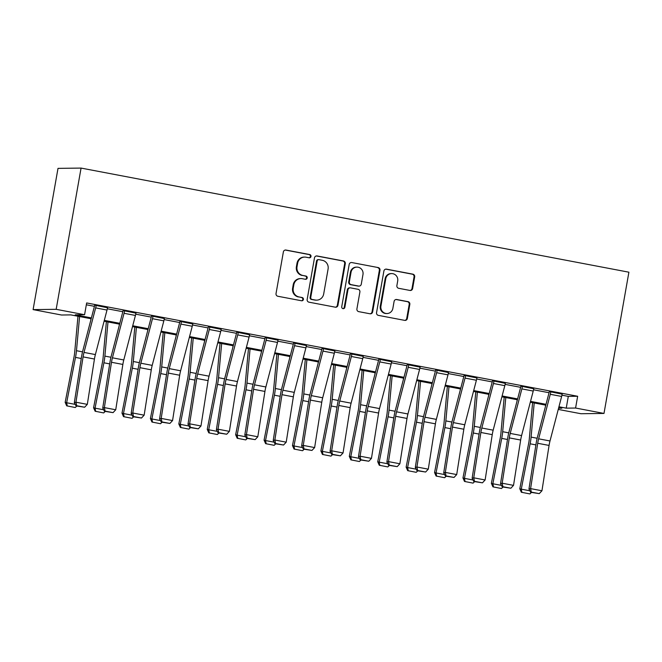 <?xml version="1.0" encoding="UTF-8"?>
<svg xmlns="http://www.w3.org/2000/svg" width="662" height="662" viewBox="0 0 662 662"><rect width="100%" height="100%" fill="white"/><g stroke="black" fill="none" stroke-linecap="round" stroke-linejoin="round"><path stroke-width="0.99" d="M310.991 256.475A1.647 1.589 89.3 0 0 309.717 254.556L286.009 250.054A2.35 2.267 89.3 0 0 283.369 251.941L276.037 293.531A2.35 2.267 89.3 0 0 277.858 296.262L301.566 300.771A1.647 1.589 89.3 0 0 303.411 299.447A1.647 1.589 89.3 0 0 302.137 297.536L299.067 296.948A7.514 7.257 89.3 0 1 293.233 288.202L293.845 284.734A7.514 7.257 89.3 0 1 302.286 278.694L305.356 279.281A1.647 1.589 89.3 0 0 307.201 277.957A1.647 1.589 89.3 0 0 305.927 276.046L302.857 275.466A7.514 7.257 89.3 0 1 297.023 266.712L297.635 263.244A7.514 7.257 89.3 0 1 306.076 257.212L309.146 257.791A1.647 1.589 89.3 0 0 310.991 256.475M309.137 257.791A1.647 1.589 89.3 0 0 309.088 254.564L285.38 250.062A2.35 2.267 89.3 0 0 285.256 250.037M301.558 300.771A1.647 1.589 89.3 0 0 301.516 297.544L299.067 296.948M305.348 279.281A1.647 1.589 89.3 0 0 305.298 276.054L302.857 275.466M409.985 290.452A2.35 2.267 89.3 0 0 412.616 288.566L414.677 276.89A2.35 2.267 89.3 0 0 412.856 274.159L386.525 269.153A2.35 2.267 89.3 0 0 383.886 271.039L376.554 312.63A2.35 2.267 89.3 0 0 378.374 315.369L404.705 320.375A2.35 2.267 89.3 0 0 407.345 318.488L409.828 304.388A2.35 2.267 89.3 0 0 408.007 301.657L396.737 299.514A2.35 2.267 89.3 0 0 394.097 301.4L392.864 308.393A6.281 6.066 89.3 0 1 386.98 313.54A6.281 6.066 89.3 0 1 380.931 306.125L385.756 278.743A6.281 6.066 89.3 0 1 391.647 273.588A6.281 6.066 89.3 0 1 397.697 281.011L396.886 285.57A2.35 2.267 89.3 0 0 398.714 288.309L409.985 290.452M561.947 395.173L568.302 396.381L577.653 396.265L575.584 408.032L603.992 413.436L628.9 272.198L81.07 168.082L58.008 168.371L33.1 309.609L61.516 315.013L70.867 314.897L91.174 318.753M577.653 396.265L86.656 302.948L84.579 314.723L56.171 309.32L81.07 168.082M345.283 263.708A2.35 2.267 89.3 0 0 343.462 260.969L317.131 255.971A2.35 2.267 89.3 0 0 314.491 257.857L307.16 299.447A2.35 2.267 89.3 0 0 308.988 302.178L335.311 307.185A2.35 2.267 89.3 0 0 337.951 305.298L345.283 263.708L344.662 263.716A2.35 2.267 89.3 0 0 342.842 260.977L316.51 255.979A2.35 2.267 89.3 0 0 316.386 255.954M351.828 262.557L378.159 267.564A2.35 2.267 89.3 0 1 379.98 270.303L372.648 311.893A2.35 2.267 89.3 0 1 370.008 313.78L358.738 311.637A2.35 2.267 89.3 0 1 356.917 308.897L359.888 292.033A2.35 2.267 89.3 0 0 358.068 289.302L350.595 287.879A2.35 2.267 89.3 0 0 347.955 289.766L344.861 307.325A1.647 1.589 89.3 0 1 343.313 308.674A1.647 1.589 89.3 0 1 341.733 306.729L349.188 264.444A2.35 2.267 89.3 0 1 351.828 262.557L378.159 267.564M86.333 304.785L94.426 306.324M107.318 308.773L122.842 311.719M135.735 314.177L151.25 317.123M164.143 319.572L179.667 322.526M192.559 324.976L208.083 327.922M220.976 330.371L236.5 333.325M249.392 335.775L264.908 338.721M277.8 341.17L293.324 344.124M306.216 346.574L321.74 349.528M334.633 351.977L350.157 354.923M363.049 357.372L378.565 360.327M391.465 362.776L406.981 365.722M419.873 368.171L435.397 371.125M448.29 373.575L463.814 376.529M476.706 378.978L492.222 381.924M505.123 384.374L520.638 387.328M533.531 389.777L549.055 392.723M107.525 307.756L94.683 305.149M135.933 313.159L123.091 310.552M164.35 318.554L151.507 315.956M192.766 323.958L179.923 321.351M221.182 329.353L208.34 326.755M249.591 334.757L236.748 332.15M278.007 340.152L265.164 337.554M306.423 345.556L293.58 342.957M334.84 350.959L321.997 348.353M363.248 356.355L350.405 353.756M391.664 361.758L378.821 359.152M420.08 367.153L407.238 364.555M448.497 372.557L435.654 369.959M476.905 377.961L464.062 375.354M505.321 383.356L492.478 380.758M533.737 388.76L520.895 386.153M562.154 394.155L549.311 391.556M603.992 413.436L580.93 413.725L558.256 409.422M558.943 406.766L566.233 408.156L575.584 408.032M84.579 314.723L75.228 314.839L91.397 317.909M104.315 320.367L119.814 323.313M132.731 325.77L148.222 328.708M161.147 331.166L176.638 334.111M189.555 336.569L205.055 339.515M217.972 341.964L233.471 344.91M246.388 347.368L261.879 350.314M274.804 352.772L290.295 355.709M303.213 358.167L318.712 361.113M331.629 363.57L347.128 366.516M360.045 368.966L375.536 371.912M388.462 374.369L403.952 377.315M416.878 379.773L432.369 382.71M445.286 385.168L460.785 388.114M473.702 390.572L489.193 393.518M502.119 395.967L517.61 398.913M530.535 401.371L546.026 404.317M56.171 309.32L33.1 309.609M558.554 408.255L561.864 408.206L558.728 407.61M545.802 405.161L530.312 402.215M517.394 399.757L501.895 396.811M488.978 394.353L473.479 391.416M460.562 388.958L445.071 386.012M432.145 383.555L416.655 380.609M403.729 378.159L388.238 375.213M375.321 372.756L359.822 369.81M346.905 367.352L331.414 364.414M318.488 361.957L302.997 359.011M290.072 356.553L274.581 353.607M261.664 351.158L246.165 348.212M233.247 345.754L217.757 342.808M204.831 340.359L189.34 337.413M176.415 334.955L160.924 332.01M148.007 329.552L132.508 326.606M119.59 324.157L104.1 321.211M568.302 396.381L566.233 408.156M304.677 257.088L304.057 257.096A7.514 7.257 89.3 0 0 297.006 263.253L297.635 263.244M302.236 275.475A7.514 7.257 89.3 0 1 296.394 266.72L297.006 263.253M300.887 278.578L300.267 278.586A7.514 7.257 89.3 0 0 293.216 284.743L293.845 284.734M298.446 296.957A7.514 7.257 89.3 0 1 292.612 288.21L293.216 284.743M335.435 307.201A2.35 2.267 89.3 0 0 337.33 305.306L344.662 263.716M319.018 259.67A1.647 1.589 89.3 0 0 317.172 260.985L310.735 297.495A1.647 1.589 89.3 0 0 312.009 299.414L315.244 300.027A7.514 7.257 89.3 0 0 323.685 293.986L328.087 269.037A7.514 7.257 89.3 0 0 322.253 260.282L319.018 259.67M318.712 259.645L318.091 259.653A1.647 1.589 89.3 0 0 316.544 260.993L317.172 260.985M316.643 300.151L316.022 300.159A7.514 7.257 89.3 0 1 314.624 300.035L311.388 299.423A1.647 1.589 89.3 0 1 310.106 297.503L316.544 260.993M370.132 313.796A2.35 2.267 89.3 0 0 372.027 311.901L379.359 270.311A2.35 2.267 89.3 0 0 377.53 267.572M350.157 287.838L349.536 287.846A2.35 2.267 89.3 0 0 347.335 289.774L344.232 307.333L344.861 307.325M343.007 308.649A1.647 1.589 89.3 0 0 344.232 307.333M362.975 274.531A6.281 6.066 89.3 0 0 356.934 267.109A6.281 6.066 89.3 0 0 351.042 272.264L349.337 281.913A2.35 2.267 89.3 0 0 351.166 284.643L358.638 286.067A2.35 2.267 89.3 0 0 361.278 284.18L362.975 274.531M356.934 267.109L356.305 267.117A6.281 6.066 89.3 0 0 350.421 272.272L351.042 272.264M359.077 286.1L358.448 286.108A2.35 2.267 89.3 0 1 358.018 286.075L350.537 284.652A2.35 2.267 89.3 0 1 348.717 281.913L350.421 272.272M391.647 273.588L391.019 273.596A6.281 6.066 89.3 0 0 385.135 278.752L385.756 278.743M386.98 313.54L386.351 313.548A6.281 6.066 89.3 0 1 380.302 306.125L385.135 278.752M404.83 320.391A2.35 2.267 89.3 0 0 406.716 318.496L409.207 304.396A2.35 2.267 89.3 0 0 407.378 301.665L396.116 299.522A2.35 2.267 89.3 0 0 395.992 299.505M410.109 290.469A2.35 2.267 89.3 0 0 411.996 288.574L414.056 276.898A2.35 2.267 89.3 0 0 412.227 274.167L385.905 269.161A2.35 2.267 89.3 0 0 385.772 269.144M77.975 316.246L74.665 352.532A11.966 3.062 100.8 0 1 74.02 356.992L65.157 402.347L66.639 402.753L75.501 357.397A17.948 4.593 -79.2 0 0 76.469 350.711L79.581 316.552M90.818 320.127L90.942 318.712M76.817 406.046L75.261 407.519L66.713 405.847L65.157 402.347M67.301 406.005L66.639 402.753L75.236 404.383M107.012 310.056L95.651 307.896A8.374 2.143 100.8 0 0 96.197 305.364L107.567 307.524A8.374 2.143 100.8 0 1 107.012 310.056L95.378 354.575A11.966 3.062 -79.2 0 0 94.443 359.036L87.318 404.366L75.956 402.206L76.693 405.715L76.039 405.897L84.645 407.229L76.693 405.715M95.651 307.896L84.008 352.416A11.966 3.062 -79.2 0 0 83.081 356.876L75.956 402.206L74.326 402.653L81.451 357.323A17.948 4.593 100.8 0 1 82.841 350.628L94.484 306.109A2.391 0.612 -79.2 0 0 94.641 305.381M74.326 402.653L76.039 405.897M84.645 407.229L87.318 404.366M106.383 321.649L103.082 357.935A11.966 3.062 100.8 0 1 102.436 362.387L93.574 407.742L95.055 408.148L103.917 362.793A17.948 4.593 -79.2 0 0 104.886 356.106L107.997 321.947M119.234 325.53L119.359 324.107M105.225 411.441L103.677 412.923L95.129 411.243L93.574 407.742M95.717 411.408L95.055 408.148L103.653 409.786M134.8 327.045L131.498 363.33A11.966 3.062 100.8 0 1 130.853 367.791L121.99 413.146L123.471 413.551L132.334 368.196A17.948 4.593 -79.2 0 0 133.302 361.51L136.405 327.351M147.643 330.926L147.775 329.51M133.641 416.845L132.086 418.318L123.537 416.646L121.99 413.146M124.133 416.803L123.471 413.551L132.069 415.182M163.216 332.448L159.914 368.734A11.966 3.062 100.8 0 1 159.269 373.194L150.406 418.55L151.879 418.955L160.75 373.6A17.948 4.593 -79.2 0 0 161.71 366.905L164.821 332.754M176.059 336.329L176.191 334.914M162.058 422.24L160.502 423.721L151.954 422.042L150.406 418.55M152.55 422.207L151.879 418.955L160.485 420.585M135.429 315.451L124.059 313.292A8.374 2.143 100.8 0 0 124.613 310.768L135.975 312.927A8.374 2.143 100.8 0 1 135.429 315.451L123.786 359.971A11.966 3.062 -79.2 0 0 122.859 364.439L115.734 409.77L104.364 407.61L105.101 411.119L104.455 411.292L113.061 412.633L105.101 411.119M124.059 313.292L112.424 357.811A11.966 3.062 -79.2 0 0 111.497 362.28L104.364 407.61L102.734 408.057L109.867 362.718A17.948 4.593 100.8 0 1 111.257 356.024L122.892 311.504A2.391 0.612 -79.2 0 0 123.058 310.784M102.734 408.057L104.455 411.292M113.061 412.633L115.734 409.77M163.845 320.855L152.475 318.695A8.374 2.143 100.8 0 0 153.03 316.163L164.391 318.323A8.374 2.143 100.8 0 1 163.845 320.855L152.202 365.374A11.966 3.062 -79.2 0 0 151.275 369.835L144.15 415.173L132.781 413.014L133.517 416.522L132.863 416.696L141.478 418.028L133.517 416.522M152.475 318.695L140.84 363.215A11.966 3.062 -79.2 0 0 139.905 367.675L132.781 413.014L131.15 413.452L138.275 368.122A17.948 4.593 100.8 0 1 139.674 361.427L151.308 316.908A2.391 0.612 -79.2 0 0 151.466 316.188M131.15 413.452L132.863 416.696M141.478 418.028L144.15 415.173M192.253 326.25L180.892 324.09A8.374 2.143 100.8 0 0 181.438 321.567L192.808 323.726A8.374 2.143 100.8 0 1 192.253 326.25L180.618 370.778A11.966 3.062 -79.2 0 0 179.692 375.238L172.559 420.569L161.197 418.409L161.933 421.917L161.28 422.099L169.886 423.432L161.933 421.917M180.892 324.09L169.249 368.618A11.966 3.062 -79.2 0 0 168.322 373.078L161.197 418.409L159.567 418.856L166.692 373.517A17.948 4.593 100.8 0 1 168.09 366.831L179.725 322.303A2.391 0.612 -79.2 0 0 179.882 321.583M159.567 418.856L161.28 422.099M169.886 423.432L172.559 420.569M191.632 337.843L188.322 374.129A11.966 3.062 100.8 0 1 187.677 378.59L178.814 423.945L180.296 424.35L189.158 378.995A17.948 4.593 -79.2 0 0 190.126 372.309L193.238 338.15M204.475 341.724L204.599 340.309M190.474 427.644L188.918 429.117L180.37 427.445L178.814 423.945M180.958 427.611L180.296 424.35L188.893 425.989M220.669 331.654L209.308 329.494A8.374 2.143 100.8 0 0 209.854 326.962L221.224 329.122A8.374 2.143 100.8 0 1 220.669 331.654L209.035 376.173A11.966 3.062 -79.2 0 0 208.1 380.633L200.975 425.972L189.613 423.812L190.35 427.321L189.696 427.495L198.302 428.827L190.35 427.321M209.308 329.494L197.665 374.013A11.966 3.062 -79.2 0 0 196.738 378.474L189.613 423.812L187.983 424.251L195.108 378.921A17.948 4.593 100.8 0 1 196.498 372.226L208.141 327.707A2.391 0.612 -79.2 0 0 208.298 326.987M187.983 424.251L189.696 427.495M198.302 428.827L200.975 425.972M220.041 343.247L216.739 379.533A11.966 3.062 100.8 0 1 216.093 383.993L207.231 429.348L208.712 429.754L217.575 384.399A17.948 4.593 -79.2 0 0 218.543 377.712L221.654 343.553M232.892 347.128L233.016 345.713M218.882 433.047L217.335 434.52L208.787 432.849L207.231 429.348M209.374 433.006L208.712 429.754L217.31 431.384M248.457 348.642L245.155 384.936A11.966 3.062 100.8 0 1 244.51 389.388L235.647 434.744L237.128 435.149L245.991 389.794A17.948 4.593 -79.2 0 0 246.959 383.108L250.062 348.948M261.3 352.532L261.432 351.108M247.298 438.443L245.743 439.916L237.195 438.244L235.647 434.744M237.79 438.409L237.128 435.149L245.726 436.788M276.873 354.046L273.572 390.332A11.966 3.062 100.8 0 1 272.926 394.792L264.064 440.147L265.536 440.553L274.407 395.197A17.948 4.593 -79.2 0 0 275.367 388.511L278.479 354.352M289.716 357.927L289.848 356.512M275.715 443.846L274.159 445.319L265.611 443.648L264.064 440.147M266.207 443.805L265.536 440.553L274.142 442.183M305.29 359.449L301.98 395.735A11.966 3.062 100.8 0 1 301.334 400.196L292.472 445.551L293.953 445.956L302.815 400.601A17.948 4.593 -79.2 0 0 303.784 393.907L306.895 359.756M318.132 363.33L318.257 361.915M304.131 449.241L302.575 450.723L294.027 449.043L292.472 445.551M294.615 449.208L293.953 445.956L302.551 447.586M333.698 364.845L330.396 401.131A11.966 3.062 100.8 0 1 329.75 405.591L320.888 450.946L322.369 451.352L331.232 405.996A17.948 4.593 -79.2 0 0 332.2 399.31L335.311 365.151M346.549 368.726L346.673 367.311M332.539 454.645L330.992 456.118L322.444 454.446L320.888 450.946M323.031 454.612L322.369 451.352L330.967 452.99M249.086 337.057L237.716 334.898A8.374 2.143 100.8 0 0 238.27 332.365L249.632 334.525A8.374 2.143 100.8 0 1 249.086 337.057L237.443 381.577A11.966 3.062 -79.2 0 0 236.516 386.037L229.391 431.367L218.021 429.208L218.758 432.716L218.112 432.898L226.718 434.231L218.758 432.716M237.716 334.898L226.081 379.417A11.966 3.062 -79.2 0 0 225.154 383.877L218.021 429.208L216.391 429.655L223.524 384.324A17.948 4.593 100.8 0 1 224.915 377.63L236.557 333.11A2.391 0.612 -79.2 0 0 236.715 332.382M216.391 429.655L218.112 432.898M226.718 434.231L229.391 431.367M277.502 342.453L266.132 340.293A8.374 2.143 100.8 0 0 266.687 337.769L278.048 339.929A8.374 2.143 100.8 0 1 277.502 342.453L265.859 386.972A11.966 3.062 -79.2 0 0 264.932 391.441L257.808 436.771L246.438 434.611L247.174 438.12L246.521 438.294L255.135 439.634L247.174 438.12M266.132 340.293L254.498 384.812A11.966 3.062 -79.2 0 0 253.563 389.281L246.438 434.611L244.808 435.058L251.932 389.719A17.948 4.593 100.8 0 1 253.331 383.025L264.966 338.505A2.391 0.612 -79.2 0 0 265.123 337.786M244.808 435.058L246.521 438.294M255.135 439.634L257.808 436.771M305.91 347.856L294.549 345.696A8.374 2.143 100.8 0 0 295.095 343.164L306.465 345.324A8.374 2.143 100.8 0 1 305.91 347.856L294.276 392.376A11.966 3.062 -79.2 0 0 293.349 396.836L286.216 442.175L274.854 440.007L275.591 443.515L274.937 443.697L283.543 445.029L275.591 443.515M294.549 345.696L282.906 390.216A11.966 3.062 -79.2 0 0 281.979 394.676L274.854 440.007L273.224 440.453L280.349 395.123A17.948 4.593 100.8 0 1 281.747 388.428L293.382 343.909A2.391 0.612 -79.2 0 0 293.539 343.189M273.224 440.453L274.937 443.697M283.543 445.029L286.216 442.175M334.327 353.251L322.965 351.092A8.374 2.143 100.8 0 0 323.511 348.568L334.881 350.728A8.374 2.143 100.8 0 1 334.327 353.251L322.692 397.779A11.966 3.062 -79.2 0 0 321.757 402.239L314.632 447.57L303.27 445.41L304.007 448.919L303.353 449.101L311.959 450.433L304.007 448.919M322.965 351.092L311.322 395.619A11.966 3.062 -79.2 0 0 310.395 400.08L303.27 445.41L301.64 445.857L308.765 400.518A17.948 4.593 100.8 0 1 310.155 393.832L321.798 349.304A2.391 0.612 -79.2 0 0 321.955 348.584M301.64 445.857L303.353 449.101M311.959 450.433L314.632 447.57M362.743 358.655L351.373 356.495A8.374 2.143 100.8 0 0 351.927 353.963L363.289 356.123A8.374 2.143 100.8 0 1 362.743 358.655L351.1 403.175A11.966 3.062 -79.2 0 0 350.173 407.635L343.048 452.974L331.679 450.814L332.415 454.322L331.77 454.496L340.376 455.828L332.415 454.322M351.373 356.495L339.738 401.015A11.966 3.062 -79.2 0 0 338.812 405.475L331.679 450.814L330.048 451.252L337.181 405.922A17.948 4.593 100.8 0 1 338.572 399.227L350.215 354.708A2.391 0.612 -79.2 0 0 350.372 353.988M330.048 451.252L331.77 454.496M340.376 455.828L343.048 452.974M362.114 370.248L358.812 406.534A11.966 3.062 100.8 0 1 358.167 410.994L349.304 456.35L350.786 456.755L359.648 411.4A17.948 4.593 -79.2 0 0 360.616 404.714L363.719 370.555M374.957 374.129L375.089 372.714M360.955 460.049L359.4 461.522L350.852 459.85L349.304 456.35M351.448 460.007L350.786 456.755L359.383 458.385M391.159 364.059L379.789 361.899A8.374 2.143 100.8 0 0 380.344 359.367L391.705 361.526A8.374 2.143 100.8 0 1 391.159 364.059L379.516 408.578A11.966 3.062 -79.2 0 0 378.59 413.038L371.465 458.369L360.095 456.209L360.831 459.718L360.178 459.9L368.792 461.232L360.831 459.718M379.789 361.899L368.155 406.418A11.966 3.062 -79.2 0 0 367.22 410.879L360.095 456.209L358.465 456.656L365.59 411.325A17.948 4.593 100.8 0 1 366.988 404.631L378.623 360.111A2.391 0.612 -79.2 0 0 378.78 359.383M358.465 456.656L360.178 459.9M368.792 461.232L371.465 458.369M390.53 375.644L387.229 411.938A11.966 3.062 100.8 0 1 386.583 416.39L377.721 461.745L379.194 462.15L388.064 416.795A17.948 4.593 -79.2 0 0 389.024 410.109L392.136 375.95M403.373 379.525L403.506 378.11M389.372 465.444L387.816 466.917L379.268 465.245L377.721 461.745M379.864 465.411L379.194 462.15L387.8 463.789M419.567 369.454L408.206 367.294A8.374 2.143 100.8 0 0 408.752 364.762L420.122 366.93A8.374 2.143 100.8 0 1 419.567 369.454L407.933 413.973A11.966 3.062 -79.2 0 0 407.006 418.442L399.873 463.772L388.511 461.613L389.248 465.121L388.594 465.295L397.2 466.636L389.248 465.121M408.206 367.294L396.563 411.814A11.966 3.062 -79.2 0 0 395.636 416.282L388.511 461.613L386.881 462.059L394.006 416.721A17.948 4.593 100.8 0 1 395.404 410.026L407.039 365.507A2.391 0.612 -79.2 0 0 407.196 364.787M386.881 462.059L388.594 465.295M397.2 466.636L399.873 463.772M418.947 381.047L415.637 417.333A11.966 3.062 100.8 0 1 415 421.793L406.129 467.149L407.61 467.554L416.472 422.199A17.948 4.593 -79.2 0 0 417.441 415.513L420.552 381.353M431.789 384.928L431.914 383.513M417.788 470.848L416.233 472.32L407.684 470.649L406.129 467.149M408.272 470.806L407.61 467.554L416.208 469.184M447.984 374.858L436.622 372.698A8.374 2.143 100.8 0 0 437.168 370.166L448.538 372.325A8.374 2.143 100.8 0 1 447.984 374.858L436.349 419.377A11.966 3.062 -79.2 0 0 435.414 423.837L428.289 469.168L416.928 467.008L417.664 470.517L417.01 470.699L425.616 472.031L417.664 470.517M436.622 372.698L424.979 417.217A11.966 3.062 -79.2 0 0 424.052 421.677L416.928 467.008L415.297 467.455L422.422 422.124A17.948 4.593 100.8 0 1 423.812 415.43L435.455 370.91A2.391 0.612 -79.2 0 0 435.613 370.182M415.297 467.455L417.01 470.699M425.616 472.031L428.289 469.168M447.355 386.451L444.053 422.737A11.966 3.062 100.8 0 1 443.408 427.197L434.545 472.552L436.026 472.949L444.889 427.594A17.948 4.593 -79.2 0 0 445.857 420.908L448.968 386.757M460.206 390.332L460.33 388.917M446.196 476.243L444.649 477.724L436.101 476.044L434.545 472.552M436.688 476.21L436.026 472.949L444.624 474.588M476.4 380.253L465.03 378.093A8.374 2.143 100.8 0 0 465.585 375.569L476.946 377.729A8.374 2.143 100.8 0 1 476.4 380.253L464.757 424.772A11.966 3.062 -79.2 0 0 463.83 429.241L456.706 474.571L445.336 472.411L446.072 475.92L445.427 476.102L454.033 477.434L446.072 475.92M465.03 378.093L453.396 422.613A11.966 3.062 -79.2 0 0 452.469 427.081L445.336 472.411L443.714 472.858L450.839 427.52A17.948 4.593 100.8 0 1 452.229 420.833L463.872 376.306A2.391 0.612 -79.2 0 0 464.029 375.586M443.714 472.858L445.427 476.102M454.033 477.434L456.706 474.571M475.771 391.846L472.469 428.132A11.966 3.062 100.8 0 1 471.824 432.592L462.961 477.947L464.443 478.353L473.305 432.998A17.948 4.593 -79.2 0 0 474.273 426.311L477.376 392.152M488.614 395.727L488.746 394.312M474.613 481.646L473.057 483.119L464.509 481.448L462.961 477.947M465.105 481.605L464.443 478.353L473.04 479.991M504.816 385.656L493.447 383.497A8.374 2.143 100.8 0 0 494.001 380.964L505.363 383.124A8.374 2.143 100.8 0 1 504.816 385.656L493.173 430.176A11.966 3.062 -79.2 0 0 492.247 434.636L485.122 479.975L473.752 477.815L474.488 481.324L473.835 481.497L482.449 482.83L474.488 481.324M493.447 383.497L481.812 428.016A11.966 3.062 -79.2 0 0 480.877 432.476L473.752 477.815L472.122 478.254L479.255 432.923A17.948 4.593 100.8 0 1 480.645 426.229L492.28 381.709A2.391 0.612 -79.2 0 0 492.437 380.989M472.122 478.254L473.835 481.497M482.449 482.83L485.122 479.975M504.187 397.25L500.886 433.536A11.966 3.062 100.8 0 1 500.24 437.996L491.378 483.351L492.851 483.757L501.722 438.401A17.948 4.593 -79.2 0 0 502.681 431.707L505.793 397.556M517.03 401.131L517.163 399.716M503.029 487.042L501.473 488.523L492.925 486.843L491.378 483.351M493.521 487.009L492.851 483.757L501.457 485.387M533.224 391.06L521.863 388.892A8.374 2.143 100.8 0 0 522.409 386.368L533.779 388.528A8.374 2.143 100.8 0 1 533.224 391.06L521.59 435.579A11.966 3.062 -79.2 0 0 520.663 440.04L513.53 485.37L502.168 483.21L502.905 486.719L502.251 486.901L510.857 488.233L502.905 486.719M521.863 388.892L510.22 433.42A11.966 3.062 -79.2 0 0 509.293 437.88L502.168 483.21L500.538 483.657L507.663 438.327A17.948 4.593 100.8 0 1 509.061 431.632L520.696 387.113A2.391 0.612 -79.2 0 0 520.853 386.385M500.538 483.657L502.251 486.901M510.857 488.233L513.53 485.37M532.604 402.645L529.294 438.939A11.966 3.062 100.8 0 1 528.657 443.391L519.786 488.746L521.267 489.152L530.13 443.797A17.948 4.593 -79.2 0 0 531.098 437.11L534.209 402.951M545.447 406.526L545.571 405.111M531.445 492.445L529.89 493.918L521.342 492.247L519.786 488.746M521.929 492.412L521.267 489.152L529.865 490.79M561.641 396.455L550.279 394.295A8.374 2.143 100.8 0 0 550.825 391.763L562.195 393.923A8.374 2.143 100.8 0 1 561.641 396.455L550.006 440.975A11.966 3.062 -79.2 0 0 549.071 445.435L541.946 490.774L530.585 488.614L531.321 492.123L530.667 492.296L539.273 493.637L531.321 492.123M550.279 394.295L538.636 438.815A11.966 3.062 -79.2 0 0 537.709 443.275L530.585 488.614L528.955 489.053L536.079 443.722A17.948 4.593 100.8 0 1 537.47 437.028L549.112 392.508A2.391 0.612 -79.2 0 0 549.27 391.788M528.955 489.053L530.667 492.296M539.273 493.637L541.946 490.774M309.088 254.564L309.717 254.556M301.516 297.544L302.137 297.536M305.298 276.054L305.927 276.046M296.394 266.72L297.023 266.712M292.612 288.21L293.233 288.202M285.38 250.062L286.009 250.054M337.33 305.306L337.951 305.298M316.51 255.979L317.131 255.971M342.842 260.977L343.462 260.969M310.106 297.503L310.735 297.495M311.388 299.423L312.009 299.414M314.624 300.035L315.244 300.027M379.359 270.311L379.98 270.303M372.027 311.901L372.648 311.893M347.335 289.774L347.955 289.766M348.717 281.913L349.337 281.913M350.537 284.652L351.166 284.643M358.018 286.075L358.638 286.067M380.302 306.125L380.931 306.125M396.116 299.522L396.737 299.514M407.378 301.665L408.007 301.657M409.207 304.396L409.828 304.388M406.716 318.496L407.345 318.488M385.905 269.161L386.525 269.153M412.227 274.167L412.856 274.159M414.056 276.898L414.677 276.89M411.996 288.574L412.616 288.566M75.501 357.397L81.269 358.49M76.469 350.711L82.535 351.861M95.378 354.575L84.008 352.416M94.443 359.036L83.081 356.876M103.917 362.793L109.677 363.893M104.886 356.106L110.951 357.257M132.334 368.196L138.093 369.288M133.302 361.51L139.359 362.66M160.75 373.6L166.51 374.692M161.71 366.905L167.776 368.064M123.786 359.971L112.424 357.811M122.859 364.439L111.497 362.28M152.202 365.374L140.84 363.215M151.275 369.835L139.905 367.675M180.618 370.778L169.249 368.618M179.692 375.238L168.322 373.078M189.158 378.995L194.926 380.096M190.126 372.309L196.192 373.459M209.035 376.173L197.665 374.013M208.1 380.633L196.738 378.474M217.575 384.399L223.334 385.491M218.543 377.712L224.608 378.863M245.991 389.794L251.75 390.894M246.959 383.108L253.016 384.258M274.407 395.197L280.167 396.29M275.367 388.511L281.433 389.661M302.815 400.601L308.583 401.693M303.784 393.907L309.849 395.065M331.232 405.996L336.991 407.089M332.2 399.31L338.265 400.46M237.443 381.577L226.081 379.417M236.516 386.037L225.154 383.877M265.859 386.972L254.498 384.812M264.932 391.441L253.563 389.281M294.276 392.376L282.906 390.216M293.349 396.836L281.979 394.676M322.692 397.779L311.322 395.619M321.757 402.239L310.395 400.08M351.1 403.175L339.738 401.015M350.173 407.635L338.812 405.475M359.648 411.4L365.407 412.492M360.616 404.714L366.674 405.864M379.516 408.578L368.155 406.418M378.59 413.038L367.22 410.879M388.064 416.795L393.824 417.896M389.024 410.109L395.09 411.259M407.933 413.973L396.563 411.814M407.006 418.442L395.636 416.282M416.472 422.199L422.24 423.291M417.441 415.513L423.506 416.663M436.349 419.377L424.979 417.217M435.414 423.837L424.052 421.677M444.889 427.594L450.657 428.695M445.857 420.908L451.923 422.066M464.757 424.772L453.396 422.613M463.83 429.241L452.469 427.081M473.305 432.998L479.065 434.09M474.273 426.311L480.331 427.462M493.173 430.176L481.812 428.016M492.247 434.636L480.877 432.476M501.722 438.401L507.481 439.494M502.681 431.707L508.747 432.865M521.59 435.579L510.22 433.42M520.663 440.04L509.293 437.88M530.13 443.797L535.897 444.897M531.098 437.11L537.163 438.261M550.006 440.975L538.636 438.815M549.071 445.435L537.709 443.275"/></g></svg>

